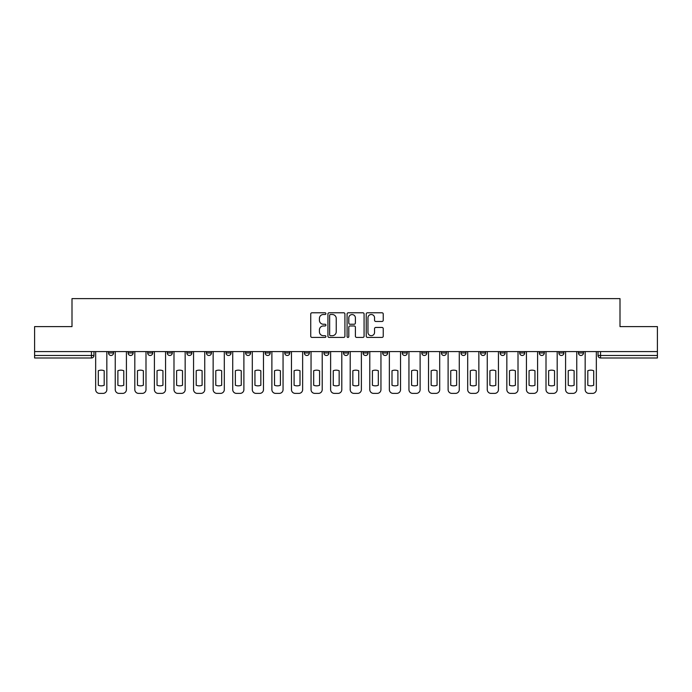 <?xml version="1.0" encoding="UTF-8"?>
<svg xmlns="http://www.w3.org/2000/svg" width="692" height="692" viewBox="0 0 692 692"><rect width="100%" height="100%" fill="white"/><g stroke="black" fill="none" stroke-linecap="round" stroke-linejoin="round"><path stroke-width="1.04" d="M325.915 313.64A0.865 0.865 0 0 0 325.058 312.784L311.962 312.784A1.228 1.228 0 0 0 310.734 314.012L310.734 336.191A1.228 1.228 0 0 0 311.962 337.419L325.058 337.419A0.865 0.865 0 0 0 325.915 336.563A0.865 0.865 0 0 0 325.058 335.698L323.363 335.698A3.944 3.944 0 0 1 319.419 331.753L319.419 329.911A3.944 3.944 0 0 1 323.363 325.967L325.058 325.967A0.865 0.865 0 0 0 325.915 325.102A0.865 0.865 0 0 0 325.058 324.237L323.363 324.237A3.944 3.944 0 0 1 319.419 320.301L319.419 318.45A3.944 3.944 0 0 1 323.363 314.505L325.058 314.505A0.865 0.865 0 0 0 325.915 313.64M578.451 351.588L578.451 352.963L583.468 352.963A2.508 2.508 0 0 1 580.96 355.48A2.508 2.508 0 0 1 578.451 352.963L578.451 351.588M519.709 352.963L519.709 351.588L519.709 352.963A2.508 2.508 0 0 0 522.218 355.48A2.508 2.508 0 0 1 519.709 352.963L524.735 352.963A2.508 2.508 0 0 1 522.218 355.48M500.134 352.963L500.134 351.588L500.134 352.963A2.508 2.508 0 0 0 502.643 355.48A2.508 2.508 0 0 1 500.134 352.963L505.151 352.963A2.508 2.508 0 0 1 502.643 355.48M441.392 351.588L441.392 352.963L446.409 352.963A2.508 2.508 0 0 1 443.901 355.48A2.508 2.508 0 0 1 441.392 352.963L441.392 351.588M421.809 351.588L421.809 352.963L426.834 352.963A2.508 2.508 0 0 1 424.317 355.48A2.508 2.508 0 0 1 421.809 352.963L421.809 351.588M323.908 351.588L323.908 352.963L328.934 352.963A2.508 2.508 0 0 1 326.416 355.48A2.508 2.508 0 0 1 323.908 352.963L323.908 351.588M265.166 351.588L265.166 352.963L270.191 352.963A2.508 2.508 0 0 1 267.683 355.48A2.508 2.508 0 0 1 265.166 352.963L265.166 351.588M226.007 351.588L226.007 352.963L231.033 352.963A2.508 2.508 0 0 1 228.516 355.48A2.508 2.508 0 0 1 226.007 352.963L226.007 351.588M206.432 351.588L206.432 352.963L211.449 352.963A2.508 2.508 0 0 1 208.941 355.48A2.508 2.508 0 0 1 206.432 352.963L206.432 351.588M167.265 352.963L167.265 351.588L167.265 352.963A2.508 2.508 0 0 0 169.782 355.48A2.508 2.508 0 0 1 167.265 352.963L172.291 352.963A2.508 2.508 0 0 1 169.782 355.48M128.106 352.963L128.106 351.588L128.106 352.963A2.508 2.508 0 0 0 130.615 355.48A2.508 2.508 0 0 1 128.106 352.963L133.132 352.963A2.508 2.508 0 0 1 130.615 355.48A2.508 2.508 0 0 0 133.132 352.963L133.132 351.588L133.132 352.963M382.001 321.469A1.228 1.228 0 0 0 383.238 320.232L383.238 314.012A1.228 1.228 0 0 0 382.001 312.784L367.469 312.784A1.228 1.228 0 0 0 366.232 314.012L366.232 336.191A1.228 1.228 0 0 0 367.469 337.419L382.001 337.419A1.228 1.228 0 0 0 383.238 336.191L383.238 328.674A1.228 1.228 0 0 0 382.001 327.446L375.782 327.446A1.228 1.228 0 0 0 374.554 328.674L374.554 332.402A3.296 3.296 0 0 1 371.258 335.698A3.296 3.296 0 0 1 367.962 332.402L367.962 317.801A3.296 3.296 0 0 1 371.258 314.505A3.296 3.296 0 0 1 374.554 317.801L374.554 320.232A1.228 1.228 0 0 0 375.782 321.469L382.001 321.469M34.6 351.588L34.6 326.607L72.003 326.607L72.003 298.615L619.997 298.615L619.997 326.607L657.4 326.607L657.4 351.588L34.6 351.588L34.6 355.48L93.965 355.48L93.965 351.588L93.965 355.48A2.508 2.508 0 0 1 91.456 357.989L34.6 357.989L34.6 355.48M344.919 314.012A1.228 1.228 0 0 0 343.69 312.784L329.15 312.784A1.228 1.228 0 0 0 327.922 314.012L327.922 336.191A1.228 1.228 0 0 0 329.15 337.419L343.69 337.419A1.228 1.228 0 0 0 344.919 336.191L344.919 314.012M348.31 312.784L362.85 312.784A1.228 1.228 0 0 1 364.078 314.012L364.078 336.191A1.228 1.228 0 0 1 362.85 337.419L356.622 337.419A1.228 1.228 0 0 1 355.394 336.191L355.394 327.195A1.228 1.228 0 0 0 354.166 325.967L350.031 325.967A1.228 1.228 0 0 0 348.803 327.195L348.803 336.563A0.865 0.865 0 0 1 347.938 337.419A0.865 0.865 0 0 1 347.081 336.563L347.081 314.012A1.228 1.228 0 0 1 348.31 312.784M598.035 351.588L598.035 355.48L657.4 355.48L657.4 357.989L600.544 357.989A2.508 2.508 0 0 1 598.035 355.48L598.035 351.588M657.4 351.588L657.4 355.48M583.468 352.963L583.468 351.588L583.468 352.963A2.508 2.508 0 0 1 580.96 355.48M563.894 352.963L563.894 351.588L563.894 352.963A2.508 2.508 0 0 1 561.385 355.48A2.508 2.508 0 0 1 558.868 352.963L563.894 352.963A2.508 2.508 0 0 1 561.385 355.48M558.868 351.588L558.868 352.963M544.31 351.588L544.31 352.963A2.508 2.508 0 0 1 541.801 355.48A2.508 2.508 0 0 1 539.293 352.963L544.31 352.963A2.508 2.508 0 0 1 541.801 355.48M539.293 351.588L539.293 352.963M524.735 351.588L524.735 352.963L524.735 351.588M505.151 351.588L505.151 352.963L505.151 351.588M485.568 351.588L485.568 352.963A2.508 2.508 0 0 1 483.059 355.48A2.508 2.508 0 0 1 480.551 352.963L485.568 352.963L485.568 351.588M480.551 351.588L480.551 352.963M465.993 352.963L465.993 351.588L465.993 352.963A2.508 2.508 0 0 1 463.484 355.48A2.508 2.508 0 0 1 460.967 352.963L465.993 352.963A2.508 2.508 0 0 1 463.484 355.48M460.967 351.588L460.967 352.963M446.409 351.588L446.409 352.963M426.834 351.588L426.834 352.963M407.251 351.588L407.251 352.963A2.508 2.508 0 0 1 404.742 355.48A2.508 2.508 0 0 1 402.234 352.963L407.251 352.963M402.234 351.588L402.234 352.963M387.667 351.588L387.667 352.963A2.508 2.508 0 0 1 385.159 355.48A2.508 2.508 0 0 1 382.65 352.963L387.667 352.963A2.508 2.508 0 0 1 385.159 355.48M382.65 351.588L382.65 352.963M368.092 351.588L368.092 352.963A2.508 2.508 0 0 1 365.584 355.48A2.508 2.508 0 0 1 363.066 352.963A2.508 2.508 0 0 0 365.584 355.48M363.066 351.588L363.066 352.963L368.092 352.963M348.508 351.588L348.508 352.963A2.508 2.508 0 0 1 346 355.48A2.508 2.508 0 0 1 343.492 352.963A2.508 2.508 0 0 0 346 355.48M343.492 351.588L343.492 352.963L348.508 352.963M328.934 351.588L328.934 352.963A2.508 2.508 0 0 1 326.416 355.48M309.35 351.588L309.35 352.963A2.508 2.508 0 0 1 306.841 355.48A2.508 2.508 0 0 1 304.333 352.963L309.35 352.963M304.333 351.588L304.333 352.963M284.749 351.588L284.749 352.963L289.766 352.963L289.766 351.588L289.766 352.963A2.508 2.508 0 0 1 287.258 355.48A2.508 2.508 0 0 1 284.749 352.963A2.508 2.508 0 0 0 287.258 355.48M270.191 351.588L270.191 352.963M250.608 351.588L250.608 352.963A2.508 2.508 0 0 1 248.099 355.48A2.508 2.508 0 0 1 245.591 352.963L250.608 352.963L250.608 351.588M245.591 351.588L245.591 352.963M231.033 352.963L231.033 351.588L231.033 352.963A2.508 2.508 0 0 1 228.516 355.48M211.449 352.963L211.449 351.588L211.449 352.963A2.508 2.508 0 0 1 208.941 355.48M191.866 351.588L191.866 352.963A2.508 2.508 0 0 1 189.357 355.48A2.508 2.508 0 0 1 186.849 352.963A2.508 2.508 0 0 0 189.357 355.48A2.508 2.508 0 0 0 191.866 352.963L191.866 351.588M186.849 351.588L186.849 352.963L191.866 352.963M172.291 351.588L172.291 352.963M152.707 351.588L152.707 352.963A2.508 2.508 0 0 1 150.199 355.48A2.508 2.508 0 0 1 147.69 352.963A2.508 2.508 0 0 0 150.199 355.48M147.69 351.588L147.69 352.963L152.707 352.963M113.549 351.588L113.549 352.963A2.508 2.508 0 0 1 111.04 355.48A2.508 2.508 0 0 1 108.532 352.963A2.508 2.508 0 0 0 111.04 355.48A2.508 2.508 0 0 0 113.549 352.963L113.549 351.588M108.532 351.588L108.532 352.963L113.549 352.963M91.456 351.588L91.456 357.989A2.508 2.508 0 0 0 93.965 355.48M330.508 314.505A0.865 0.865 0 0 0 329.643 315.37L329.643 334.833A0.865 0.865 0 0 0 330.508 335.698L332.29 335.698A3.944 3.944 0 0 0 336.234 331.753L336.234 318.45A3.944 3.944 0 0 0 332.29 314.505L330.508 314.505M355.394 317.862A3.296 3.296 0 0 0 352.098 314.566A3.296 3.296 0 0 0 348.803 317.862L348.803 323.008A1.228 1.228 0 0 0 350.031 324.237L354.166 324.237A1.228 1.228 0 0 0 355.394 323.008L355.394 317.862M98.299 370.739L98.299 385.271A7.846 7.846 0 0 0 104.198 385.271L104.198 370.739A7.846 7.846 0 0 0 98.299 370.739M95.66 351.588L95.66 389.613A3.763 3.763 0 0 0 99.432 393.385L103.065 393.385A3.763 3.763 0 0 0 106.836 389.613L106.836 351.588M117.882 370.739L117.882 385.271A7.846 7.846 0 0 0 123.781 385.271L123.781 370.739A7.846 7.846 0 0 0 117.882 370.739M115.244 351.588L115.244 389.613A3.763 3.763 0 0 0 119.007 393.385L122.648 393.385A3.763 3.763 0 0 0 126.411 389.613L126.411 351.588M137.457 370.739L137.457 385.271A7.846 7.846 0 0 0 143.356 385.271L143.356 370.739A7.846 7.846 0 0 0 137.457 370.739M134.819 351.588L134.819 389.613A3.763 3.763 0 0 0 138.59 393.385L142.232 393.385A3.763 3.763 0 0 0 145.995 389.613L145.995 351.588M157.041 370.739L157.041 385.271A7.846 7.846 0 0 0 162.94 385.271L162.94 370.739A7.846 7.846 0 0 0 157.041 370.739M154.403 351.588L154.403 389.613A3.763 3.763 0 0 0 158.165 393.385L161.807 393.385A3.763 3.763 0 0 0 165.57 389.613L165.57 351.588M176.616 370.739L176.616 385.271A7.846 7.846 0 0 0 182.515 385.271L182.515 370.739A7.846 7.846 0 0 0 176.616 370.739M173.986 351.588L173.986 389.613A3.763 3.763 0 0 0 177.749 393.385L181.39 393.385A3.763 3.763 0 0 0 185.153 389.613L185.153 351.588M196.199 370.739L196.199 385.271A7.846 7.846 0 0 0 202.099 385.271L202.099 370.739A7.846 7.846 0 0 0 196.199 370.739M193.561 351.588L193.561 389.613A3.763 3.763 0 0 0 197.332 393.385L200.965 393.385A3.763 3.763 0 0 0 204.737 389.613L204.737 351.588M215.783 370.739L215.783 385.271A7.846 7.846 0 0 0 221.682 385.271L221.682 370.739A7.846 7.846 0 0 0 215.783 370.739M213.145 351.588L213.145 389.613A3.763 3.763 0 0 0 216.907 393.385L220.549 393.385A3.763 3.763 0 0 0 224.312 389.613L224.312 351.588M235.358 370.739L235.358 385.271A7.846 7.846 0 0 0 241.257 385.271L241.257 370.739A7.846 7.846 0 0 0 235.358 370.739M232.72 351.588L232.72 389.613A3.763 3.763 0 0 0 236.491 393.385L240.133 393.385A3.763 3.763 0 0 0 243.895 389.613L243.895 351.588M254.941 370.739L254.941 385.271A7.846 7.846 0 0 0 260.841 385.271L260.841 370.739A7.846 7.846 0 0 0 254.941 370.739M252.303 351.588L252.303 389.613A3.763 3.763 0 0 0 256.066 393.385L259.708 393.385A3.763 3.763 0 0 0 263.47 389.613L263.47 351.588M274.516 370.739L274.516 385.271A7.846 7.846 0 0 0 280.416 385.271L280.416 370.739A7.846 7.846 0 0 0 274.516 370.739M271.887 351.588L271.887 389.613A3.763 3.763 0 0 0 275.65 393.385L279.291 393.385A3.763 3.763 0 0 0 283.054 389.613L283.054 351.588M294.1 370.739L294.1 385.271A7.846 7.846 0 0 0 299.999 385.271L299.999 370.739A7.846 7.846 0 0 0 294.1 370.739M291.462 351.588L291.462 389.613A3.763 3.763 0 0 0 295.233 393.385L298.866 393.385A3.763 3.763 0 0 0 302.638 389.613L302.638 351.588M313.684 370.739L313.684 385.271A7.846 7.846 0 0 0 319.583 385.271L319.583 370.739A7.846 7.846 0 0 0 313.684 370.739M311.045 351.588L311.045 389.613A3.763 3.763 0 0 0 314.808 393.385L318.45 393.385A3.763 3.763 0 0 0 322.212 389.613L322.212 351.588M333.259 370.739L333.259 385.271A7.846 7.846 0 0 0 339.158 385.271L339.158 370.739A7.846 7.846 0 0 0 333.259 370.739M330.62 351.588L330.62 389.613A3.763 3.763 0 0 0 334.392 393.385L338.033 393.385A3.763 3.763 0 0 0 341.796 389.613L341.796 351.588M352.842 370.739L352.842 385.271A7.846 7.846 0 0 0 358.741 385.271L358.741 370.739A7.846 7.846 0 0 0 352.842 370.739M350.204 351.588L350.204 389.613A3.763 3.763 0 0 0 353.967 393.385L357.608 393.385A3.763 3.763 0 0 0 361.38 389.613L361.38 351.588M372.417 370.739L372.417 385.271A7.846 7.846 0 0 0 378.316 385.271L378.316 370.739A7.846 7.846 0 0 0 372.417 370.739M369.788 351.588L369.788 389.613A3.763 3.763 0 0 0 373.55 393.385L377.192 393.385A3.763 3.763 0 0 0 380.955 389.613L380.955 351.588M392.001 370.739L392.001 385.271A7.846 7.846 0 0 0 397.9 385.271L397.9 370.739A7.846 7.846 0 0 0 392.001 370.739M389.362 351.588L389.362 389.613A3.763 3.763 0 0 0 393.134 393.385L396.767 393.385A3.763 3.763 0 0 0 400.538 389.613L400.538 351.588M411.584 370.739L411.584 385.271A7.846 7.846 0 0 0 417.484 385.271L417.484 370.739A7.846 7.846 0 0 0 411.584 370.739M408.946 351.588L408.946 389.613A3.763 3.763 0 0 0 412.709 393.385L416.35 393.385A3.763 3.763 0 0 0 420.113 389.613L420.113 351.588M431.159 370.739L431.159 385.271A7.846 7.846 0 0 0 437.059 385.271L437.059 370.739A7.846 7.846 0 0 0 431.159 370.739M428.53 351.588L428.53 389.613A3.763 3.763 0 0 0 432.292 393.385L435.934 393.385A3.763 3.763 0 0 0 439.697 389.613L439.697 351.588M450.743 370.739L450.743 385.271A7.846 7.846 0 0 0 456.642 385.271L456.642 370.739A7.846 7.846 0 0 0 450.743 370.739M448.105 351.588L448.105 389.613A3.763 3.763 0 0 0 451.867 393.385L455.509 393.385A3.763 3.763 0 0 0 459.28 389.613L459.28 351.588M470.318 370.739L470.318 385.271A7.846 7.846 0 0 0 476.217 385.271L476.217 370.739A7.846 7.846 0 0 0 470.318 370.739M467.688 351.588L467.688 389.613A3.763 3.763 0 0 0 471.451 393.385L475.093 393.385A3.763 3.763 0 0 0 478.855 389.613L478.855 351.588M489.901 370.739L489.901 385.271A7.846 7.846 0 0 0 495.801 385.271L495.801 370.739A7.846 7.846 0 0 0 489.901 370.739M487.263 351.588L487.263 389.613A3.763 3.763 0 0 0 491.035 393.385L494.668 393.385A3.763 3.763 0 0 0 498.439 389.613L498.439 351.588M509.485 370.739L509.485 385.271A7.846 7.846 0 0 0 515.384 385.271L515.384 370.739A7.846 7.846 0 0 0 509.485 370.739M506.847 351.588L506.847 389.613A3.763 3.763 0 0 0 510.609 393.385L514.251 393.385A3.763 3.763 0 0 0 518.014 389.613L518.014 351.588M529.06 370.739L529.06 385.271A7.846 7.846 0 0 0 534.959 385.271L534.959 370.739A7.846 7.846 0 0 0 529.06 370.739M526.43 351.588L526.43 389.613A3.763 3.763 0 0 0 530.193 393.385L533.835 393.385A3.763 3.763 0 0 0 537.597 389.613L537.597 351.588M548.644 370.739L548.644 385.271A7.846 7.846 0 0 0 554.543 385.271L554.543 370.739A7.846 7.846 0 0 0 548.644 370.739M546.005 351.588L546.005 389.613A3.763 3.763 0 0 0 549.768 393.385L553.41 393.385A3.763 3.763 0 0 0 557.181 389.613L557.181 351.588M568.218 370.739L568.218 385.271A7.846 7.846 0 0 0 574.118 385.271L574.118 370.739A7.846 7.846 0 0 0 568.218 370.739M565.589 351.588L565.589 389.613A3.763 3.763 0 0 0 569.352 393.385L572.993 393.385A3.763 3.763 0 0 0 576.756 389.613L576.756 351.588M587.802 370.739L587.802 385.271A7.846 7.846 0 0 0 593.701 385.271L593.701 370.739A7.846 7.846 0 0 0 587.802 370.739M585.164 351.588L585.164 389.613A3.763 3.763 0 0 0 588.935 393.385L592.568 393.385A3.763 3.763 0 0 0 596.34 389.613L596.34 351.588M600.544 351.588L600.544 357.989"/></g></svg>
